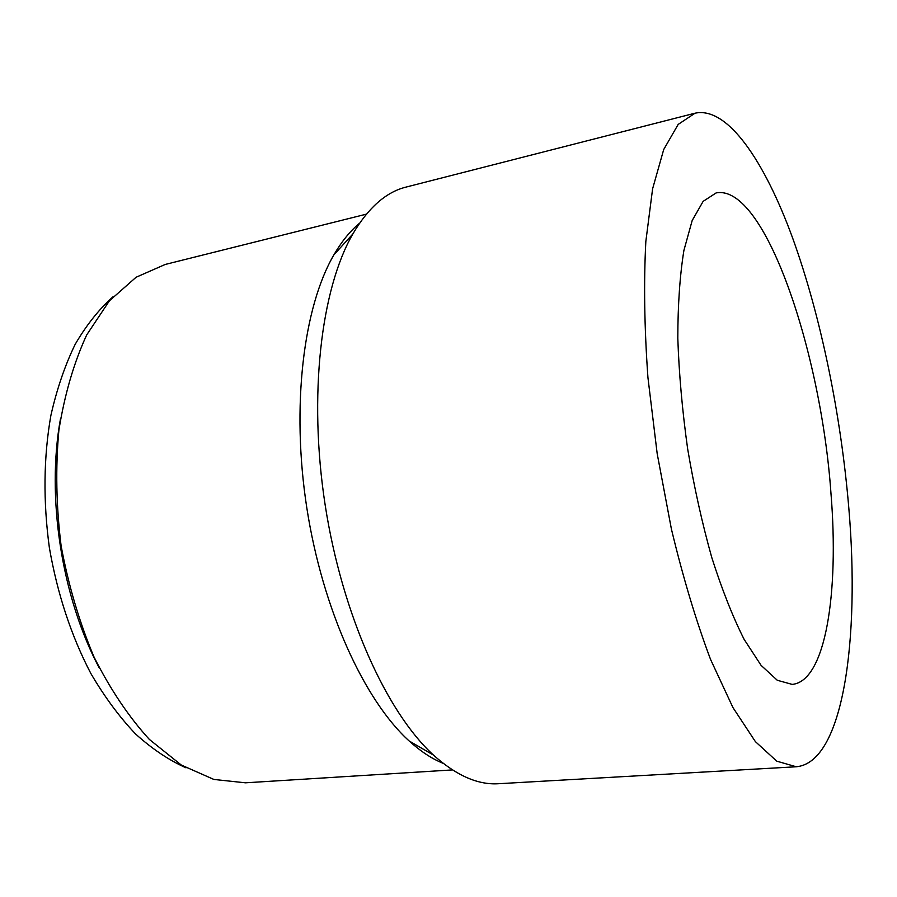 <?xml version="1.0" encoding="UTF-8"?>
<svg xmlns="http://www.w3.org/2000/svg" width="897" height="897" viewBox="0 0 897 897"><rect width="100%" height="100%" fill="white"/><g stroke="black" fill="none" stroke-linecap="round" stroke-linejoin="round"><path stroke-width="1.35" d="M359.551 223.23C350.2 230.944 341.634 241.506 333.863 254.894C303.489 306.942 291.077 406.229 306.819 507.926C322.561 609.612 364.429 700.501 409.11 740.933C420.57 751.338 431.928 758.817 443.185 763.347M366.413 214.148L165.239 264.447L136.097 277.24L109.412 300.809L86.695 334.929C73.924 362.601 64.662 394.344 58.888 430.156C55.457 467.629 56.197 506.233 61.131 545.97C68.452 585.326 79.407 622.35 94.017 657.019C110.342 689.412 128.776 716.871 149.317 739.386L181.295 765.04L213.856 779.437L245.498 782.812L452.458 769.918M695.052 113.19L406.15 187.058C386.102 191.992 368.319 207.655 352.79 234.039C321.092 288.8 308.187 395.398 325.174 505.078C342.149 614.759 386.697 712.465 433.464 755.083C456.248 775.535 477.933 785.077 498.541 783.72L796.256 766.767C843.483 762.652 859.92 638.933 848.887 508.913C841.151 415.681 820.99 316.641 792.724 238.288C764.491 160.944 727.489 106.194 695.052 113.19L678.177 124.414L663.702 149.541L652.601 188.819L645.84 241.439C643.687 282.566 644.382 327.943 647.937 377.57L657.187 453.68L671.393 529.017C683.009 577.388 696.061 620.859 710.547 659.407L732.916 707.52L755.364 741.595L776.768 761.172L796.256 766.767M830.981 493.541C821.192 351.826 764.524 183.403 716.086 192.945L703.147 201.343L692.181 220.527L683.906 250.409C679.881 275.39 677.852 304.677 677.807 338.27C679.007 373.701 682.292 410.602 687.663 448.96C694.143 487.149 702.172 523.31 711.747 557.441C721.95 589.452 732.737 616.755 744.118 639.348L761.06 665.327L777.307 680.285L792.174 684.389C825.722 681.384 839.099 592.547 830.981 493.541M113.067 296.728C99.04 309.23 86.404 325.095 75.169 344.347C64.943 365.404 56.847 389.119 50.871 415.502C43.572 457.235 43.078 501.333 49.38 547.787C57.419 593.96 71.222 635.838 90.81 673.423C104.478 696.756 119.368 716.916 135.481 733.892C152.019 748.838 168.86 760.151 186.004 767.821M60.592 418.17C46.072 496.882 61.624 597.301 99.264 667.94M409.11 740.933L433.464 755.083M333.863 254.894L352.79 234.039"/></g></svg>
